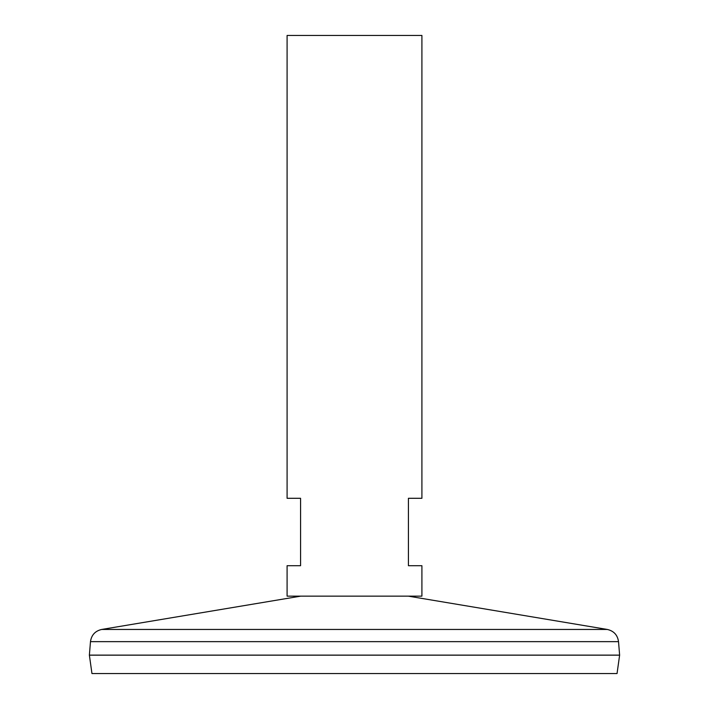 <?xml version="1.0" encoding="UTF-8"?>
<svg xmlns="http://www.w3.org/2000/svg" width="709" height="709" viewBox="0 0 709 709"><rect width="100%" height="100%" fill="white"/><g stroke="black" fill="none" stroke-linecap="round" stroke-linejoin="round"><path stroke-width="1.06" d="M421.908 596.145L287.092 596.145L287.092 565.702L300.572 565.702L300.572 498.294L287.092 498.294L287.092 35.45L421.908 35.45L421.908 498.294L408.428 498.294L408.428 565.702L421.908 565.702L421.908 596.145M90.477 641.645L618.523 641.645L619.622 655.125L89.378 655.125L90.477 641.645C91.434 635.025 95.174 630.966 101.688 629.45L607.312 629.45L408.295 596.145M619.622 655.169L89.378 655.169L91.957 673.55L617.043 673.55L619.622 655.169M300.705 596.145L101.688 629.45M618.523 641.645C617.566 635.025 613.826 630.966 607.312 629.45"/></g></svg>

